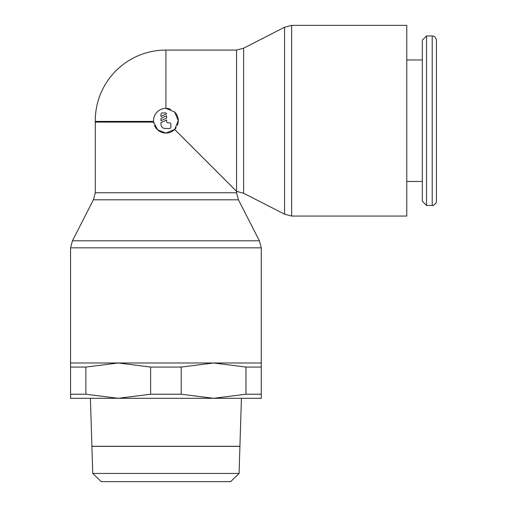 <?xml version="1.0" encoding="UTF-8"?>
<svg xmlns="http://www.w3.org/2000/svg" width="507" height="507" viewBox="0 0 507 507"><rect width="100%" height="100%" fill="white"/><g stroke="black" fill="none" stroke-linecap="round" stroke-linejoin="round"><path stroke-width="0.76" d="M284.579 27.245L291.645 25.35L406.779 25.35L406.779 216.064L291.645 216.064L284.579 214.169L243.613 193.237L236.547 191.342L236.547 192.755L95.278 192.755L95.278 122.117L153.634 122.117L153.57 121.414A12.358 12.358 0 0 1 165.916 108.346L174.655 111.965L178.274 120.704L174.655 129.45L236.547 191.342L236.547 50.073L243.613 48.178L284.579 27.245L284.579 214.169M243.613 48.178L243.613 193.237M170.65 109.29A12.358 12.358 0 0 0 165.916 108.346L165.916 50.073L236.547 50.073M174.655 129.45L165.916 133.068L157.683 129.925L153.634 122.117M236.547 192.755L238.442 199.815L93.383 199.815L95.278 192.755M238.442 199.815L259.375 240.787L72.45 240.787L93.383 199.815M259.375 240.787L261.27 247.847L261.27 362.987L70.555 362.987L70.555 247.847L72.45 240.787M70.555 362.987L70.555 367.062L85.867 367.062L118.232 362.987L150.604 367.062L181.221 367.062L213.593 362.987L245.958 367.062L261.27 367.062L261.27 362.987M70.555 367.062L70.555 398.299L118.232 398.299L85.867 394.224L70.555 394.224M174.655 111.965A12.358 12.358 0 0 1 177.33 125.444M176.17 127.606A12.358 12.358 0 0 1 154.496 125.444M153.786 123.087A12.358 12.358 0 0 1 153.57 121.414L95.284 121.414A70.638 70.638 0 0 0 95.278 122.117M160.966 114.348A1.413 1.413 0 0 1 162.379 112.934L165.206 112.934A1.413 1.413 0 0 1 166.619 113.834L160.966 116.471L160.966 114.348M169.446 122.827A1.413 1.413 0 0 1 170.859 124.24L170.859 127.067A1.413 1.413 0 0 1 169.446 128.474L165.206 128.474A4.24 4.24 0 0 1 160.966 124.24L160.966 122.656L166.619 120.02L166.619 121.414A1.413 1.413 0 0 0 168.032 122.827L169.446 122.827M166.619 115.78L166.619 118.074L160.966 120.704L160.966 118.416L166.619 115.78M85.867 394.224L85.867 367.062M261.27 394.224L245.958 394.224L213.593 398.299L261.27 398.299L261.27 367.062M245.958 367.062L245.958 394.224M181.221 394.224L150.604 394.224L118.232 398.299L213.593 398.299L181.221 394.224L181.221 367.062M150.604 367.062L150.604 394.224M213.593 398.299L241.421 398.299L239.919 446.299L91.906 446.299L90.404 398.299L118.232 398.299M239.919 446.369L91.906 446.369L92.756 473.443L101.216 481.65L230.609 481.65L239.076 473.443L239.919 446.369M92.756 473.443L239.076 473.443M436.445 120.704L436.445 64.199M432.205 35.953L433.13 36.054C433.092 36.181 435.418 35.756 436.445 40.192L436.445 201.235L436.096 202.92C433.84 205.24 432.547 206.096 432.205 205.474L426.558 205.474L422.318 201.235L422.318 40.192L426.558 35.953L432.205 35.953L432.205 205.474M426.558 35.953L426.558 205.474M406.779 59.965L422.318 59.965M422.318 181.462L406.779 181.462M291.645 25.35L291.645 216.064M261.27 247.847L70.555 247.847M165.916 50.073A70.638 70.638 0 0 0 95.284 121.414"/></g></svg>
